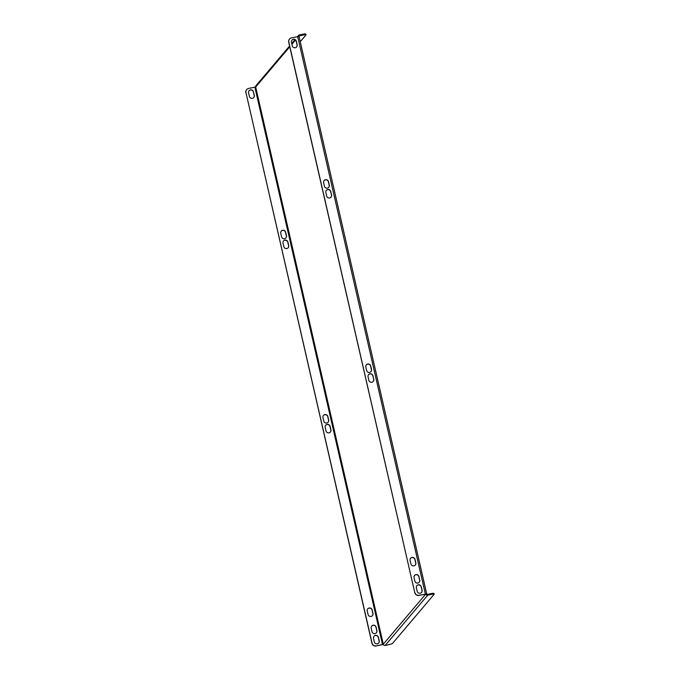 <?xml version="1.0" encoding="UTF-8"?>
<svg xmlns="http://www.w3.org/2000/svg" width="680" height="680" viewBox="0 0 680 680"><rect width="100%" height="100%" fill="white"/><g stroke="black" fill="none" stroke-linecap="round" stroke-linejoin="round"><path stroke-width="1.02" d="M323.416 415.471A2.542 2.49 -139.7 0 1 327.751 416.678L328.559 420.18A2.542 2.49 -139.7 0 1 328.1 422.263M325.669 425.306A2.542 2.49 -139.7 0 1 330.004 426.504L330.803 430.015A2.542 2.49 -139.7 0 1 330.344 432.098M281.205 231.175A2.542 2.49 -139.7 0 1 285.541 232.381L286.348 235.892A2.542 2.49 -139.7 0 1 285.889 237.966M283.458 241.009A2.542 2.49 -139.7 0 1 287.793 242.207L288.6 245.718A2.542 2.49 -139.7 0 1 288.142 247.8M371.654 626.093A2.542 2.49 -139.7 0 1 375.989 627.3L376.796 630.81A2.542 2.49 -139.7 0 1 376.337 632.893M289.756 46.792L255.68 87.014L248.676 88.409A3.629 3.553 40.3 0 0 245.973 92.65L372.036 643.076A3.629 3.553 40.3 0 0 376.346 645.864L383.384 644.479M376.236 646A3.629 3.553 -139.7 0 1 371.926 643.212L372.036 643.076M245.973 92.65L371.926 643.212M245.854 92.786A3.629 3.553 -139.7 0 1 246.653 89.641M378.666 643.067A2.542 2.49 40.3 0 0 379.125 640.985L378.326 637.475A2.542 2.49 40.3 0 0 373.991 636.276M372.394 615.689A2.542 2.49 40.3 0 0 372.852 613.606L372.053 610.096A2.542 2.49 40.3 0 0 367.719 608.898M253.725 97.554A2.542 2.49 40.3 0 0 254.184 95.472L253.385 91.962A2.542 2.49 40.3 0 0 249.05 90.763M323.765 421.065L322.957 417.554A2.542 2.49 -139.7 0 1 325.992 414.613A2.542 2.49 -139.7 0 1 327.87 416.534L328.67 420.045A2.542 2.49 -139.7 0 1 325.635 422.986A2.542 2.49 -139.7 0 1 323.765 421.065M330.123 426.368L330.922 429.879A2.542 2.49 -139.7 0 1 327.887 432.811A2.542 2.49 -139.7 0 1 326.017 430.89L325.21 427.38A2.542 2.49 -139.7 0 1 328.245 424.447A2.542 2.49 -139.7 0 1 330.123 426.368L330.004 426.504M281.554 236.768L280.747 233.257A2.542 2.49 -139.7 0 1 283.789 230.325A2.542 2.49 -139.7 0 1 285.659 232.246L286.458 235.748A2.542 2.49 -139.7 0 1 283.424 238.689A2.542 2.49 -139.7 0 1 281.554 236.768M287.912 242.072L288.711 245.582A2.542 2.49 -139.7 0 1 285.676 248.514A2.542 2.49 -139.7 0 1 283.806 246.594L282.999 243.083A2.542 2.49 -139.7 0 1 286.034 240.15A2.542 2.49 -139.7 0 1 287.912 242.072L287.793 242.207M376.108 627.164L376.907 630.674A2.542 2.49 -139.7 0 1 373.873 633.607A2.542 2.49 -139.7 0 1 372.002 631.686L371.195 628.175A2.542 2.49 -139.7 0 1 374.238 625.243A2.542 2.49 -139.7 0 1 376.108 627.164L375.989 627.3M368.058 614.49A2.542 2.49 40.3 0 0 372.453 615.621A2.542 2.49 40.3 0 0 372.971 613.471L372.164 609.96A2.542 2.49 40.3 0 0 367.778 608.829A2.542 2.49 40.3 0 0 367.26 610.98L368.058 614.49M376.346 645.864L383.325 644.325A1.598 1.564 -139.7 0 1 383.291 644.181L425.74 594.073M374.332 641.869A2.542 2.49 40.3 0 0 378.726 643A2.542 2.49 40.3 0 0 379.245 640.849L378.437 637.338A2.542 2.49 40.3 0 0 374.043 636.208A2.542 2.49 40.3 0 0 373.532 638.358L374.332 641.869M253.496 91.826A2.542 2.49 40.3 0 0 249.109 90.695A2.542 2.49 40.3 0 0 248.591 92.846L249.39 96.356A2.542 2.49 40.3 0 0 253.784 97.486A2.542 2.49 40.3 0 0 254.303 95.336L253.385 91.962M365.806 366.971A2.542 2.49 -139.7 0 1 368.841 364.038A2.542 2.49 -139.7 0 1 370.71 365.959L371.518 369.469A2.542 2.49 -139.7 0 1 368.483 372.402A2.542 2.49 -139.7 0 1 366.605 370.481L365.806 366.971M373.771 379.296A2.542 2.49 -139.7 0 1 370.736 382.236A2.542 2.49 -139.7 0 1 368.857 380.315L368.058 376.805A2.542 2.49 -139.7 0 1 371.093 373.864A2.542 2.49 -139.7 0 1 372.963 375.785L373.771 379.296L372.852 375.921A2.542 2.49 40.3 0 0 368.517 374.723M323.595 182.682A2.542 2.49 -139.7 0 1 326.629 179.741A2.542 2.49 -139.7 0 1 328.508 181.662L329.307 185.172A2.542 2.49 -139.7 0 1 326.273 188.105A2.542 2.49 -139.7 0 1 324.402 186.192L323.595 182.682M331.559 194.998A2.542 2.49 -139.7 0 1 328.525 197.94A2.542 2.49 -139.7 0 1 326.655 196.019L325.848 192.508A2.542 2.49 -139.7 0 1 328.882 189.567A2.542 2.49 -139.7 0 1 330.752 191.488L331.559 194.998L330.642 191.624A2.542 2.49 40.3 0 0 326.306 190.425M419.755 580.091A2.542 2.49 -139.7 0 1 416.721 583.032A2.542 2.49 -139.7 0 1 414.851 581.111L414.043 577.601A2.542 2.49 -139.7 0 1 417.078 574.659A2.542 2.49 -139.7 0 1 418.957 576.581L419.645 580.227L418.837 576.716A2.542 2.49 40.3 0 0 414.502 575.518M425.85 594.082L419.084 595.417A3.629 3.553 -139.7 0 1 414.766 592.637L288.822 42.066A3.629 3.553 40.3 0 1 291.524 37.834L299.038 36.448L426.683 593.869M414.885 592.501A3.629 3.553 40.3 0 0 419.195 595.281L419.084 595.417M289.578 46.027L256.003 85.663A1.598 1.564 -139.7 0 0 255.654 86.87L255.654 86.87A1.598 1.564 -139.7 0 0 255.68 87.014L383.316 644.325A1.598 1.564 -139.7 0 0 385.186 645.413L388.552 644.716A3.629 0.459 167.1 0 0 392.538 643.416L434.112 594.346A3.629 0.459 167.1 0 0 434.146 594.26A3.629 0.459 167.1 0 0 431.086 594.498L427.72 595.196A1.598 1.564 40.3 0 1 425.867 594.108L419.195 595.281M422.093 590.274L421.286 586.763A2.542 2.49 40.3 0 0 416.891 585.625A2.542 2.49 40.3 0 0 416.373 587.775L417.18 591.285A2.542 2.49 40.3 0 0 421.575 592.424A2.542 2.49 40.3 0 0 422.093 590.274L421.974 590.41A2.542 2.49 -139.7 0 1 421.515 592.492M415.82 562.887L415.012 559.376A2.542 2.49 40.3 0 0 410.618 558.246A2.542 2.49 40.3 0 0 410.108 560.396L410.907 563.907A2.542 2.49 40.3 0 0 415.301 565.038A2.542 2.49 40.3 0 0 415.82 562.887L415.701 563.031A2.542 2.49 -139.7 0 1 415.242 565.106M291.44 42.262L292.238 45.773A2.542 2.49 40.3 0 0 296.633 46.903A2.542 2.49 40.3 0 0 297.151 44.752L296.344 41.242A2.542 2.49 40.3 0 0 291.95 40.111A2.542 2.49 40.3 0 0 291.44 42.262M370.94 371.688A2.542 2.49 40.3 0 0 371.399 369.605L370.6 366.095A2.542 2.49 40.3 0 0 366.265 364.897M373.192 381.514A2.542 2.49 40.3 0 0 373.651 379.431M328.738 187.391A2.542 2.49 40.3 0 0 329.197 185.308L328.389 181.798A2.542 2.49 40.3 0 0 324.054 180.6M330.981 197.217A2.542 2.49 40.3 0 0 331.44 195.135M419.186 582.31A2.542 2.49 40.3 0 0 419.645 580.227M410.567 558.314A2.542 2.49 -139.7 0 1 414.902 559.521L415.701 563.031M414.766 592.637L288.702 42.203A3.629 3.553 -139.7 0 1 289.501 39.066M416.832 585.701A2.542 2.49 -139.7 0 1 421.166 586.899L421.974 590.41M291.899 40.18A2.542 2.49 -139.7 0 1 296.225 41.386L297.032 44.897A2.542 2.49 -139.7 0 1 296.574 46.971M299.038 36.439L299.6 35.776L302.966 35.08L302.77 34.238L299.404 34.935A1.598 1.564 40.3 0 0 298.172 36.465M299.6 35.776A0.722 0.714 40.3 0 0 299.038 36.448L426.708 593.904M302.77 34.238A3.629 0.459 -12.9 0 1 305.822 34L306.017 34.842A3.629 0.459 167.1 0 0 302.966 35.08M306.017 34.842A3.629 0.459 167.1 0 1 305.983 34.927L300.245 41.709M426.708 593.92A0.722 0.714 40.3 0 0 427.524 594.354L430.89 593.657A3.629 0.459 -12.9 0 1 433.95 593.419L434.146 594.26M254.847 87.133L382.525 644.589M425.365 594.005L297.695 36.55M295.451 40.061L291.899 44.259M385.186 645.413L427.72 595.196M431.086 594.498L430.89 593.657M291.72 43.503L294.942 39.695M297.585 36.575L298.537 35.445"/></g></svg>
